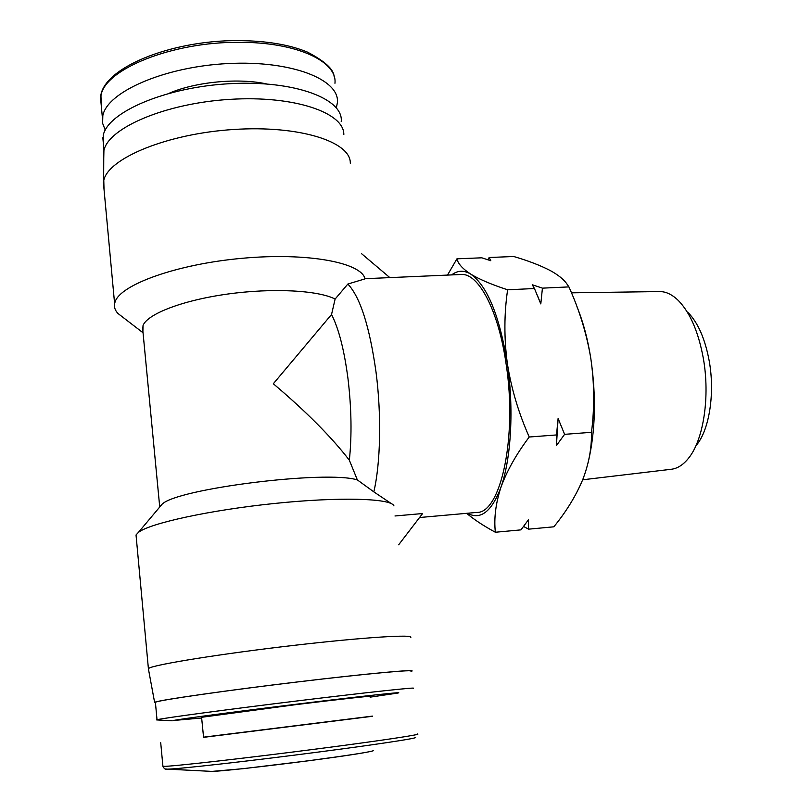 <?xml version="1.0" encoding="UTF-8"?>
<svg xmlns="http://www.w3.org/2000/svg" width="812" height="812" viewBox="0 0 812 812"><rect width="100%" height="100%" fill="white"/><g stroke="black" fill="none" stroke-linecap="round" stroke-linejoin="round"><path stroke-width="1.22" d="M688.302 312.782C698.198 323.085 705.181 339.203 709.241 361.117C714.966 392.927 709.465 428.787 697.031 444.428M571.455 292.827L659.415 291.569C665.86 291.467 672.214 294.492 678.477 300.643C690.17 312.772 698.442 331.976 703.314 358.254C710.155 396.398 703.578 439.404 688.901 457.755C683.511 464.687 677.614 468.524 671.209 469.275L582.671 479.79M372.414 716.113L203.558 737.174M105.255 130.093L102.637 123.343L102.819 115.649C107.235 91.776 164.836 66.564 228.243 63.539C291.681 60.261 339.852 79.556 337.406 102.606L336.361 107.803M365.106 278.699L460.993 274.497C478.309 272.67 498.527 310.133 506.14 364.192C517.488 437.343 500.537 513.549 476.786 512.423L419.55 517.518M142.902 331.235L143.054 325.399C147.733 313.747 183.218 300.146 227.979 294.005C272.71 287.813 318.192 290.3 335.123 299.06L347.851 284.048C360.213 297.101 369.602 326.475 376.037 372.17C381.61 415.125 380.574 463.216 373.825 491.869L391.628 503.795M394.987 515.975L422.595 513.539L398.651 544.811M350.297 163.263C351.078 141.856 299.77 125.109 233.673 129.484C167.597 133.635 108.412 158.076 103.784 180.365L104.017 189.297M123.576 317.796L118.024 313.533C115.131 310.509 113.984 307.23 114.614 303.698L115.06 302.013C120.146 284.616 177.189 264.052 242.514 258.267C307.829 252.309 361.502 262.621 365.035 278.861L347.851 284.048M373.825 491.869L357.351 479.912C326.262 469.996 176.377 488.722 162.004 504.313L160.421 505.825M136.274 537.605L136.03 534.966L138.395 532.398C149.784 523.273 210.085 510.078 274.578 503.46C339.111 496.761 390.196 498.294 393.8 505.622L393.962 505.917M148.525 669.494L149.002 668.185C155.762 664.317 222.468 653.63 293.741 645.388C365.055 637.115 416.13 634.05 410.486 637.674M335.123 299.06L331.54 314.488C338.787 328.677 344.288 350.216 348.043 379.102C351.494 408.395 351.931 435.435 349.353 460.211L357.351 479.912M370.028 696.442C373.733 695.519 340.969 699.102 296.258 704.583L201.589 717.29M372.434 716.285L203.568 737.347M343.821 134.579C344.318 112.675 294.208 95.288 230.04 99.358C165.881 103.185 108.443 127.738 103.916 150.535L103.753 158.218M349.353 460.211C331.519 437.049 306.185 411.562 273.319 383.751L331.54 314.488M155.447 702.867L154.605 702.329L155.254 702.086C162.167 699.67 227.888 690.271 297.76 681.897C367.674 673.503 417.541 668.986 411.694 671.219L410.994 671.473M370.12 697.153L397.768 693.062C406.386 691.377 364.466 695.884 302.511 703.456C240.616 711.007 180.223 719.006 173.321 720.508L201.66 718.001M413.135 688.353C418.901 686.84 369.237 692.128 299.648 700.634C230.111 709.12 164.653 717.909 157.67 719.605L156.635 719.929L158.046 720.011M103.489 144.83L103.225 135.411C107.712 111.934 166.206 86.874 230.598 83.646C295.02 80.165 343.801 98.962 341.223 121.627M155.437 702.705L156.026 701.994C162.938 699.599 228.172 690.261 297.557 681.948C366.983 673.605 416.637 669.108 410.973 671.301M577.139 307.18C583.138 321.826 587.685 338.848 590.781 358.234C596.363 396.591 595.49 431.334 588.162 462.464M447.503 275.085L456.953 258.815L481.8 257.81L490.813 260.733L489.179 257.505L513.732 256.501C528.318 260.784 540.528 265.483 550.353 270.609C557.692 274.639 563.031 278.831 566.37 283.195L568.907 286.9C579.311 309.798 586.599 333.57 590.781 358.234C594.374 382.939 594.607 407.634 591.491 432.309C591.745 448.122 588.801 463.957 582.661 479.821L582.458 480.298C575.627 496.345 566.086 511.854 553.835 526.805L528.561 529.16L523.567 526.46M489.179 257.505L487.779 259.718M528.561 529.16L528.409 519.832L520.959 529.871L495.361 532.246C483.83 526.014 474.249 519.71 466.626 513.326M591.491 432.309L564.594 434.339L558.108 418.484L556.504 434.948L529.241 437.008C516.3 454.202 506.881 470.93 500.974 487.2C495.685 503.379 493.818 518.401 495.361 532.246M556.504 434.948L556.423 445.595L564.594 434.339M568.907 286.9L542.426 288.148L532.246 284.748L534.458 288.524L507.622 289.793C504.1 313.655 504.008 338.168 507.327 363.329C511.276 388.471 518.584 413.024 529.241 437.008M534.458 288.524L540.802 303.932L542.426 288.148M456.953 258.815C458.009 263.707 462.596 268.802 470.696 274.091C479.415 279.369 491.717 284.606 507.622 289.793M451.665 274.903C457.623 270.325 463.967 270.051 470.696 274.091C487.241 285.733 499.451 315.472 507.327 363.329C514.016 408.213 511.195 458.658 500.974 487.2C491.696 511.712 480.531 520.39 467.479 513.255M558.108 418.484L556.423 445.595M537.554 295.812L540.802 303.932M169.353 93.187C195.712 81.789 238.586 77.749 266.6 83.941M142.506 327.155L159.731 507.023M361.573 253.689L389.841 277.613M373.327 750.714C369.308 752.156 348.246 755.424 310.123 760.519C266.884 766.244 219.991 771.41 212.003 771.4L210.206 771.309M417.388 733.987C423.255 734.241 382.117 740.493 319.786 748.573C247.173 758.043 169.931 766.761 163.598 766.355L162.887 765.99M415.602 737.55C415.084 738.615 375.479 744.624 319.542 751.912C251.273 760.854 177.726 769.137 167.597 769.147L165.354 768.974M101.267 105.661L100.962 95.765C104.362 69.355 172.459 41.595 239.398 42.336C296.776 42.031 337.477 61.438 334.95 83.271M372.16 751.1C364.415 752.957 343.679 756.124 309.971 760.59L243.346 768.659L212.003 771.4L167.597 769.147C165.851 769.949 164.288 769.015 162.918 766.335L160.715 742.736M102.424 118.034L100.576 98.211C100.861 68.675 170.114 40.052 238.819 40.6C266.569 40.844 289.417 44.66 307.352 52.059C324.638 61.073 333.559 69.182 334.118 76.389M103.388 182.467L114.614 303.698M162.004 504.313L138.395 532.398M136.03 534.966L148.393 668.54M201.569 717.148L203.579 737.377M103.784 151.083L103.652 180.903M154.605 702.329L148.352 668.57M172.276 720.782L156.635 719.929M102.83 137.715L103.987 150.22M155.386 702.228L157.02 719.767M143.044 332.778L118.024 313.533"/></g></svg>
